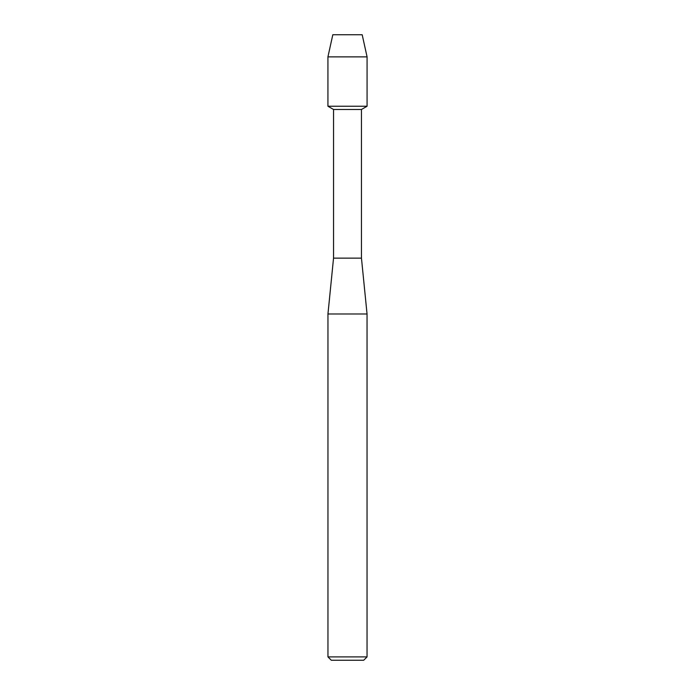 <?xml version="1.0" encoding="UTF-8"?>
<svg xmlns="http://www.w3.org/2000/svg" width="695" height="695" viewBox="0 0 695 695"><rect width="100%" height="100%" fill="white"/><g stroke="black" fill="none" stroke-linecap="round" stroke-linejoin="round"><path stroke-width="1.04" d="M362.191 34.75L332.809 34.75L362.191 34.75L367.073 56.868L367.073 106.239L347.5 106.239L367.073 106.239L361.461 109.48L361.461 258.14L367.047 313.992L367.047 656.897L327.953 656.897L331.307 660.25L363.693 660.25L367.047 656.897M361.461 258.14L333.539 258.14L333.539 109.48L361.461 109.48M333.539 258.14L327.953 313.992L367.047 313.992M332.809 34.75L327.927 56.868L327.927 106.239L347.5 106.239L327.927 106.239L333.539 109.48M327.927 56.868L367.073 56.868M327.953 313.992L327.953 656.897"/></g></svg>
